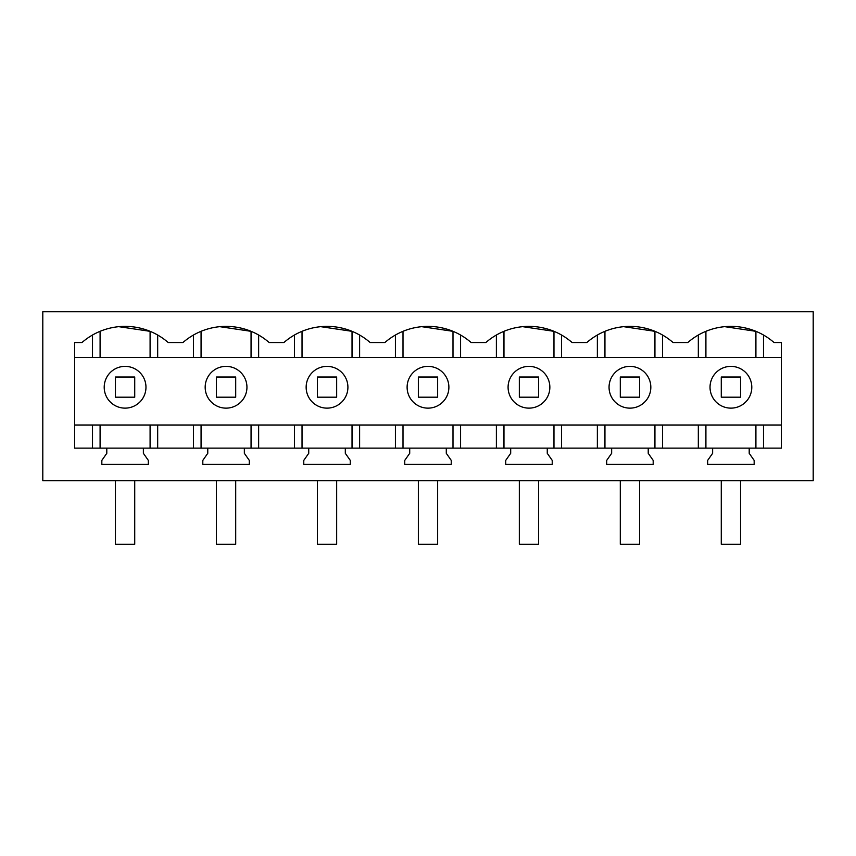 <?xml version="1.0" encoding="UTF-8"?>
<svg xmlns="http://www.w3.org/2000/svg" width="856" height="856" viewBox="0 0 856 856"><rect width="100%" height="100%" fill="white"/><g stroke="black" fill="none" stroke-linecap="round" stroke-linejoin="round"><path stroke-width="1.28" d="M42.8 480.676L813.2 480.676L813.2 311.723L42.8 311.723L42.8 480.676M648.227 448.137L712.631 448.137L712.631 453.305L707.655 460.4L707.655 464.369L754.168 464.369L754.168 460.4L749.203 453.305L749.203 448.137L781.4 448.137L781.4 342.528L774.027 342.528A65.591 65.591 0 0 0 687.796 342.528L673.051 342.528A65.591 65.591 0 0 0 586.831 342.528L572.086 342.528A65.591 65.591 0 0 0 485.855 342.528L471.11 342.528A65.591 65.591 0 0 0 384.89 342.528L370.145 342.528A65.591 65.591 0 0 0 283.914 342.528L269.169 342.528A65.591 65.591 0 0 0 182.949 342.528L168.204 342.528A65.591 65.591 0 0 0 81.973 342.528L74.6 342.528L74.6 448.137L106.797 448.137L106.797 453.305L101.832 460.4L101.832 464.369L148.345 464.369L148.345 460.4L143.369 453.305L143.369 448.137L207.773 448.137L207.773 453.305L202.808 460.4L202.808 464.369L249.31 464.369L249.31 460.4L244.345 453.305L244.345 448.137L308.738 448.137L308.738 453.305L303.773 460.4L303.773 464.369L350.286 464.369L350.286 460.4L345.31 453.305L345.31 448.137L409.714 448.137L409.714 453.305L404.749 460.4L404.749 464.369L451.251 464.369L451.251 460.4L446.286 453.305L446.286 448.137L510.69 448.137L510.69 453.305L505.714 460.4L505.714 464.369L552.227 464.369L552.227 460.4L547.262 453.305L547.262 448.137L611.655 448.137L611.655 453.305L606.69 460.4L606.69 464.369L653.192 464.369L653.192 460.4L648.227 453.305L648.227 448.137L611.655 448.137M115.079 368.925A20.886 20.886 0 0 0 106.765 397.27A20.886 20.886 0 0 0 135.098 405.584A20.886 20.886 0 0 0 143.412 377.239A20.886 20.886 0 0 0 115.079 368.925M143.369 448.137L106.797 448.137M749.203 448.137L712.631 448.137M244.345 448.137L207.773 448.137M345.31 448.137L308.738 448.137M446.286 448.137L409.714 448.137M547.262 448.137L510.69 448.137M150.089 357.444L150.089 331.325L118.824 326.671M92.502 425.015L92.502 448.137M157.675 425.015L157.675 448.137M193.467 425.015L193.467 448.137M92.502 335.038L92.502 357.444M74.6 357.444L781.4 357.444M74.6 425.015L781.4 425.015M157.675 335.038L157.675 357.444M193.467 335.038L193.467 357.444M720.902 368.925A20.886 20.886 0 0 0 712.588 397.27A20.886 20.886 0 0 0 740.922 405.584A20.886 20.886 0 0 0 749.235 377.239A20.886 20.886 0 0 0 720.902 368.925M755.912 357.444L755.912 331.325L724.743 326.66M698.325 425.015L698.325 448.137M662.533 425.015L662.533 448.137M763.499 425.015L763.499 448.137M698.325 335.038L698.325 357.444M662.533 335.038L662.533 357.444M763.499 335.038L763.499 357.444M216.044 368.925A20.886 20.886 0 0 0 207.73 397.27A20.886 20.886 0 0 0 236.074 405.584A20.886 20.886 0 0 0 244.388 377.239A20.886 20.886 0 0 0 216.044 368.925M251.054 357.444L251.054 331.325L219.799 326.671M258.64 425.015L258.64 448.137M294.443 425.015L294.443 448.137M258.64 335.038L258.64 357.444M294.443 335.038L294.443 357.444M317.02 368.925A20.886 20.886 0 0 0 308.706 397.27A20.886 20.886 0 0 0 337.039 405.584A20.886 20.886 0 0 0 345.353 377.239A20.886 20.886 0 0 0 317.02 368.925M352.03 357.444L352.03 331.325L320.775 326.671M359.616 425.015L359.616 448.137M395.419 425.015L395.419 448.137M359.616 335.038L359.616 357.444M395.419 335.038L395.419 357.444M417.985 368.925A20.886 20.886 0 0 0 409.671 397.27A20.886 20.886 0 0 0 438.015 405.584A20.886 20.886 0 0 0 446.329 377.239A20.886 20.886 0 0 0 417.985 368.925M452.995 357.444L452.995 331.325L421.74 326.671M460.582 425.015L460.582 448.137M496.384 425.015L496.384 448.137M460.582 335.038L460.582 357.444M496.384 335.038L496.384 357.444M518.961 368.925A20.886 20.886 0 0 0 510.647 397.27A20.886 20.886 0 0 0 538.98 405.584A20.886 20.886 0 0 0 547.294 377.239A20.886 20.886 0 0 0 518.961 368.925M553.971 357.444L553.971 331.325L522.716 326.671M561.557 425.015L561.557 448.137M597.36 425.015L597.36 448.137M561.557 335.038L561.557 357.444M597.36 335.038L597.36 357.444M619.926 368.925A20.886 20.886 0 0 0 611.612 397.27A20.886 20.886 0 0 0 639.956 405.584A20.886 20.886 0 0 0 648.27 377.239A20.886 20.886 0 0 0 619.926 368.925M654.936 357.444L654.936 331.325L623.692 326.671M115.442 397.195L134.724 397.195L134.724 377.015L115.442 377.015L115.442 397.195M115.442 480.676L115.442 544.277L134.724 544.277L134.724 480.676M216.418 397.195L235.7 397.195L235.7 377.015L216.418 377.015L216.418 397.195M216.418 480.676L216.418 544.277L235.7 544.277L235.7 480.676M317.394 397.195L336.665 397.195L336.665 377.015L317.394 377.015L317.394 397.195M317.394 480.676L317.394 544.277L336.665 544.277L336.665 480.676M418.359 397.195L437.641 397.195L437.641 377.015L418.359 377.015L418.359 397.195M418.359 480.676L418.359 544.277L437.641 544.277L437.641 480.676M519.335 397.195L538.606 397.195L538.606 377.015L519.335 377.015L519.335 397.195M519.335 480.676L519.335 544.277L538.606 544.277L538.606 480.676M620.3 397.195L639.582 397.195L639.582 377.015L620.3 377.015L620.3 397.195M620.3 480.676L620.3 544.277L639.582 544.277L639.582 480.676M721.276 397.195L740.558 397.195L740.558 377.015L721.276 377.015L721.276 397.195M721.276 480.676L721.276 544.277L740.558 544.277L740.558 480.676M100.088 425.015L100.088 448.137M150.089 425.015L150.089 448.137M100.088 331.325L100.088 357.444M705.911 425.015L705.911 448.137M755.912 425.015L755.912 448.137M705.911 331.325L705.911 357.444M201.064 331.325L201.064 357.444M201.064 425.015L201.064 448.137M251.054 425.015L251.054 448.137M302.029 331.325L302.029 357.444M302.029 425.015L302.029 448.137M352.03 425.015L352.03 448.137M403.005 331.325L403.005 357.444M403.005 425.015L403.005 448.137M452.995 425.015L452.995 448.137M503.97 331.325L503.97 357.444M503.97 425.015L503.97 448.137M553.971 425.015L553.971 448.137M604.946 331.325L604.946 357.444M604.946 425.015L604.946 448.137M654.936 425.015L654.936 448.137"/></g></svg>
